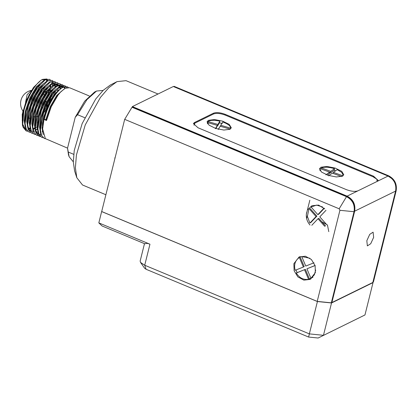 <?xml version="1.0" encoding="UTF-8"?>
<svg xmlns="http://www.w3.org/2000/svg" width="417" height="417" viewBox="0 0 417 417"><rect width="100%" height="100%" fill="white"/><g stroke="black" fill="none" stroke-linecap="round" stroke-linejoin="round"><path stroke-width="0.63" d="M207.791 122.629L208.052 121.587C210.204 120.049 214.145 119.908 219.879 121.165L219.472 122.78L222.318 123.609M230.611 128.149L220.749 125.282L222.72 121.988C228.031 123.948 230.664 126.002 230.611 128.149L230.398 129.009M207.817 124L207.484 122.535L207.306 123.255M230.007 129.239L229.611 129.421M219.472 122.78L217.507 126.075L217.2 125.986M207.484 122.535L217.34 125.408L216.022 128.556M220.749 125.282L220.494 126.32M219.879 121.165L217.909 124.454L217.507 126.075M217.909 124.454L208.052 121.587M217.34 125.408L215.375 128.697M230.043 129.098L220.186 126.231L218.216 129.525M300.089 256.544L297.629 258.837M293.87 263.7L299.109 256.961L305.364 256.215L311.369 259.473L315.116 265.639L315.346 272.655L310.112 279.395L303.852 280.135L297.847 276.883L294.105 270.716L293.87 263.7M311.04 278.869L307.72 279.411M124.683 119.351L339.172 208.792L339.923 210.298L317.207 301.402L101.696 211.534L124.683 119.351L132.017 107.237L346.506 196.678L339.172 208.792M324.754 208.891L318.531 205.091L311.874 205.748L307.762 209.668M306.641 212.488C305.677 217.08 306.797 221.26 310.003 225.029M132.017 107.237L132.559 106.966L347.048 196.407L346.506 196.678C352.558 199.905 355.07 204.924 354.043 211.721L339.923 210.298M317.207 301.402L331.327 302.831L331.875 302.565L354.586 211.455C355.612 204.653 353.1 199.639 347.048 196.407M331.327 302.831L354.043 211.721L354.586 211.455M308.762 209.741L307.392 216.355L309.862 223.09L316.055 216.538L309.294 208.912M322.57 206.962L316.607 205.101L311.082 207.025L317.843 214.651L318.661 214.249L324.238 208.354M306.339 214.249L309.836 200.223M144.934 243.846L102.076 225.978L98.824 222.887L101.649 211.565L317.415 301.538L309.351 333.887L144.715 265.233L149.953 244.206C147.717 243.293 146.044 243.174 144.934 243.846M149.953 244.206L98.824 222.887M144.485 243.664L140.148 261.063L140.513 262.413L144.715 265.233L146.096 269.283L308.616 337.056L309.351 333.887L323.467 335.315L331.531 302.966L373.027 282.617L372.85 282.356M317.415 301.538L331.531 302.966M373.027 282.617L364.964 314.96L318.14 338.015L308.616 337.056M146.096 269.283L144.699 268.345L140.513 262.413M318.14 338.015L364.964 314.96M324.765 226.368L318.004 218.737L318.823 218.336L325.583 225.967M310.118 208.51L316.873 216.136L310.681 222.688M318.004 218.737L311.812 225.289M316.873 216.136L316.055 216.538M324.035 208.104L317.843 214.651M325.985 210.298L319.792 216.85L326.553 224.476M366.824 240.708L369.738 234.354L373.1 232.17L373.648 237.356L370.729 243.71L367.372 245.894L366.824 240.708M388.613 175.786L388.065 176.057L173.576 86.611L174.124 86.345L388.613 175.786C394.664 179.018 397.177 184.033 396.15 190.835L395.603 191.101L372.819 282.481L331.875 302.565L354.653 211.184L395.603 191.101C396.635 184.298 394.117 179.284 388.065 176.057L173.321 86.507L152.846 96.546L132.371 106.59L347.116 196.141C353.173 199.368 355.685 204.382 354.653 211.184M391.871 178.601L388.065 176.057L347.116 196.141M328.784 231.643L327.449 225.008L321.835 221.735M306.693 218.362L307.355 215.704M132.241 107.122L132.371 106.59M194.02 125.23L194.838 123.151L213.567 113.966C216.506 112.934 220.426 113.33 225.326 115.155L372.887 176.688L376.806 179.148L377.145 181.411L378.136 180.373L373.575 176.203L225.295 114.373C220.395 112.548 216.475 112.152 213.53 113.184L194.421 122.556L193.431 123.594L197.997 127.764L346.272 189.594C351.177 191.419 355.096 191.815 358.036 190.783M315.705 270.034L314.288 274.907L310.931 278.306L313.016 277.169M314.011 262.778L305.765 266.067L301.752 256.564L309.93 258.264M311.212 278.191L308.554 279.254C303.508 280.088 299.422 278.019 296.299 273.041L297.118 272.64L295.961 269.903M295.142 270.305C293.771 264.628 295.179 260.364 299.375 257.513L303.388 267.016L295.142 270.305M297.118 272.64L305.364 269.351L309.372 278.853M300.193 257.112L304.207 266.614L303.388 267.016M310.931 278.306L306.922 268.803L315.064 265.478M306.922 268.803L315.163 265.514M305.364 269.351L296.299 273.041M304.546 269.752L308.554 279.254M396.15 190.835L373.434 281.939L372.887 282.21L395.603 191.101M68.258 152.054L67.533 148.165L68.461 154.671L69.128 156.724L68.258 152.054L73.715 154.332M73.314 161.827L69.128 156.724M84.766 117.709L77.567 114.706L75.222 117.313L67.533 148.165M75.222 117.313L84.656 101.211L94.586 92.021L96.515 91.047L103.088 90.432M77.567 114.706L86.918 99.642L96.515 91.047M105.882 194.744L82.535 185.007L76.811 177.725L74.591 170.866L73.319 162.02L74.236 150.516L82.144 123.604L95.701 99.043L103.223 90.301L110.406 84.979L117.057 81.623L126.043 80.669L158.027 94.007M89.285 95.962L69.561 87.737L65.229 88.279L60.929 91.672L58.104 94.982L51.234 106.773L46.516 120.513L44.28 119.58C47.324 105.97 56.342 90.411 62.993 87.351L67.325 86.804L68.357 87.466M67.325 86.804L62.675 87.216L58.37 90.609L55.55 93.914L48.68 105.704L43.962 119.45L42.659 128.999L45.344 138.621L67.538 148.134M115.222 157.298L114.769 158.085M76.811 177.725L75.388 167.832L76.415 154.983L85.25 124.902L100.403 97.453L108.816 87.679L116.843 81.732M47.027 78.985L42.67 79.345L41.142 80.116L33.443 87.476L26.344 100.335L22.205 114.425L22.429 125.189M42.67 79.345C36.123 82.238 27.011 97.349 23.832 111.052L22.706 124.292L26.396 130.98L27.585 131.277M33.058 129.395L35.023 127.837M43.78 116.416L46.251 111.709M49.373 104.219L50.942 99.246M50.467 80.007L49.43 79.339L45.099 79.887L35.711 89.843L27.809 106.945L25.109 123.495L26.245 129.129L28.955 132.043L30.144 132.345M34.038 131.423L34.653 131.084M54.669 95.107L54.935 93.413M53.022 81.07L51.989 80.408L47.653 80.95L38.265 90.906L30.363 108.013L27.663 124.563L28.799 130.193L31.51 133.112L32.698 133.409M55.581 82.139L54.544 81.471L50.212 82.019L40.819 91.975L32.922 109.077L30.217 125.632L31.358 131.261L34.069 134.175L35.257 134.477M60.293 88.826L59.98 86.819M58.135 83.207L57.098 82.54L52.766 83.082L43.378 93.038L35.476 110.145L32.776 126.695L33.913 132.325L36.623 135.244L37.811 135.541M37.994 135.556L39.344 135.468M40.631 135.103L41.069 134.926M62.404 87.361L62.133 86.522M62.076 86.376L61.773 85.72M61.669 85.527L60.825 84.396M60.694 84.27L59.657 83.603L55.325 84.151L45.933 94.106L38.036 111.209L35.33 127.764L36.472 133.393L39.177 136.307L40.366 136.609M64.963 88.425L64.687 87.591M63.248 85.339L62.211 84.672L57.88 85.214L48.492 95.17L40.59 112.277L37.89 128.827L39.026 134.456L41.736 137.375L42.925 137.673M66.783 87.653L65.938 86.533M65.803 86.402L64.771 85.74L60.439 86.283L51.046 96.238L43.149 113.341L40.444 129.895L41.585 135.525L44.291 138.439L45.479 138.741M44.28 119.58L45.818 119.554L50.254 106.585L56.722 95.462L64.604 88.639M43.206 134.649L42.039 127.816L43.264 118.485L47.7 105.522L54.163 94.398L62.044 87.57M62.983 87.346L64.948 87.554M40.642 133.576L39.485 126.742L40.704 117.422L45.14 104.453L51.609 93.33L59.485 86.507M60.429 86.277L63.03 86.757L58.557 87.497M38.088 132.507L36.925 125.679L38.15 116.353L42.586 103.39L49.05 92.266L56.931 85.438M57.869 85.214L60.47 85.688L55.998 86.428M40.84 134.258L39.412 134.394M38.698 134.295L38.364 134.206M35.534 131.444L34.371 124.61L35.591 115.29L40.027 102.321L46.495 91.198L54.372 84.375M55.315 84.145L57.916 84.625L53.444 85.365M59.563 86.986L60.027 88.571M42.685 130.87L42.247 131.204M32.974 130.375L31.812 123.541L33.037 114.222L37.473 101.258L43.936 90.135L51.817 83.306M57.796 90.327L57.812 91.198M42.69 127.446L42.039 128.108M30.42 129.312L29.258 122.478L30.477 113.158L34.913 100.189L41.382 89.066L49.258 82.243M50.202 82.013L52.161 82.227L52.964 82.702M53.584 83.322L54.267 84.437M54.45 84.854L54.914 86.434M55.075 93.246L54.872 94.826M43.123 122.801L42.299 123.865M37.572 128.738L35.586 130.088M33.167 131.063L32.119 131.199M31.025 131.1L30.696 131.011M27.845 126.606L29.888 130.448L31.009 131.157L29.247 130.182L28.439 129.254M27.861 128.243L26.698 121.41L27.923 112.09L32.359 99.126L38.828 88.003L46.704 81.174M51.369 98.532L50.264 102.426M44.942 114.842L43.566 117.245M34.58 128.009L33.032 129.025M25.307 127.18L24.144 120.346L25.369 111.026L29.8 98.058L36.269 86.934L44.145 80.111M47.048 80.095L47.851 80.57M49.941 85.068L50.123 87.127M49.962 91.115L49.759 92.699M29.993 128.217L28.632 128.775M23.336 127.154L25.958 129.067M49.904 91.182L50.123 88.498M45.818 119.554L46.459 119.82L46.516 120.513M26.078 130.844L23.071 127.175L22.216 120.122L24.212 107.612L29.279 94.357L23.451 110.224L22.216 120.122M28.846 129.161L30.16 128.702M37.061 122.942L37.827 122.004M42.81 114.43L43.754 112.673M47.329 104.578L48.862 99.929M50.577 91.599L50.702 90.239M50.759 87.341L50.457 84.635M28.955 132.043L25.682 128.405L24.765 121.535L29.67 100.82L40.47 83.145L36.91 87.2L30.441 98.323L26.005 111.292L24.78 120.951M28.815 130.219L29.466 130.359M29.826 130.396L30.733 130.354M33.188 129.546L34.684 128.655M35.351 128.17L36.941 126.836M51.802 99.606L52.459 96.807M52.938 85.37L52.339 83.614M43.029 84.213L39.464 88.268L33 99.392L28.564 112.355L27.319 122.603L32.224 101.884L43.029 84.208L47.335 80.82L51.989 80.408M37.238 129.723L37.613 129.458M42.174 125.074L42.941 124.136M55.69 93.731L55.815 92.371M55.419 86.131L54.898 84.677M54.648 84.213L53.97 83.301M53.11 82.639L52.803 82.493M45.083 85.808L42.023 89.332L35.554 100.455L31.119 113.424L29.894 123.083M36.514 132.361L37.937 131.85M42.054 128.968L42.67 128.379M58.432 90.546L58.39 89.796M57.207 85.276L55.925 83.864M55.664 83.708L50.884 84.297M47.637 86.872L44.577 90.4L38.109 101.524L33.673 114.487L32.432 124.735M37.499 133.591L38.4 133.555M42.352 131.855L42.727 131.59M60.611 88.571L60.006 86.814M50.196 87.94L47.137 91.464L40.668 102.587L36.232 115.556L34.992 125.798L39.891 105.084L50.697 87.408L55.002 84.015L59.657 83.603M35.513 129.807L37.556 133.648L38.677 134.352M52.751 89.003L49.691 92.532L43.222 103.656L38.786 116.619L37.546 126.867L42.451 106.147L53.256 88.472L57.562 85.084L62.211 84.672M55.305 90.072L52.245 93.596L45.781 104.719L41.346 117.688L40.105 127.93L45.005 107.216L55.81 89.54L60.116 86.147L64.771 85.74M57.921 91.083L54.804 94.664L48.336 105.788L43.9 118.751L42.659 128.999M60.929 91.672L57.358 95.733L50.895 106.851L46.459 119.82M67.163 86.741L68.174 87.461M44.291 138.439L41.022 134.8L40.105 127.93M64.609 85.673L65.62 86.397M41.736 137.375L38.468 133.737L37.546 126.867M62.05 84.609L63.061 85.329M63.196 85.469L64.01 86.653M64.114 86.861L64.552 87.987M39.177 136.307L35.909 132.669L34.992 125.798M36.623 135.244L33.355 131.605L32.437 124.735L37.337 104.015L48.143 86.34L52.448 82.952L57.098 82.54M59.965 88.607L60.006 89.066M34.069 134.175L30.795 130.537L29.878 123.667L34.778 102.952L45.583 85.276L49.894 81.883L54.544 81.471M57.499 90.604L57.452 91.594M31.51 133.112L28.241 129.473L27.319 122.603M51.828 80.345L52.839 81.065M54.523 93.934L54.205 95.774M43.305 121.681L42.425 122.921M37.561 128.499L35.805 129.963M40.47 83.145L44.781 79.751L49.43 79.339M49.269 79.277L50.28 80.001M52.297 85.412L52.339 85.866M51.473 95.582L46.256 110.891M34.554 127.837L33.251 128.895M112.465 168.353L116.468 152.294M28.45 128.4L29.279 128.045M22.768 126.101L22.455 125.282L22.773 111.871L29.279 94.357M23.832 111.052C22.148 117.969 21.898 123.343 23.071 127.175L23.06 127.138M48.122 94.831L48.732 90.166M47.1 80.945L46.282 80.1M45.229 79.532L41.846 79.793M41.58 89.926L40.923 89.681M28.148 117.26L29.534 118.428M229.918 129.28L223.872 130.052L215.704 128.452L209.105 125.204L207.056 121.785L208.443 120.325L214.489 119.559L222.662 121.154L229.256 124.402L231.305 127.826L229.918 129.28M320.928 167.233L326.975 166.466L335.143 168.061L341.742 171.309L343.79 174.733L342.404 176.188L336.357 176.959L328.189 175.359L321.59 172.112L319.542 168.687L320.928 167.233M321.158 169.01L321.429 167.931C324.541 166.79 328.909 167.035 334.528 168.677L334.126 170.292L335.607 170.803M342.732 175.797L333.423 172.357L337.212 169.667L341.789 172.424L343.076 175.13L342.67 176.047M320.292 170.897L319.99 169.375L320.334 168.708L329.644 172.143L325.854 174.838M334.126 170.292L330.332 172.982L329.508 172.68M329.644 172.143L329.242 173.759L327.381 175.083M333.423 172.357L333.152 173.441M334.528 168.677L330.738 171.366L330.332 172.982M330.738 171.366L321.429 167.931M341.638 176.573L332.328 173.133L328.539 175.828M46.563 101.503A13.386 1.465 168.8 0 1 44.51 102.363M33.741 116.744L35.252 116.843M31.405 90.468L27.131 94.664L25.546 102.337M194.421 122.556L194.155 123.635M213.53 113.184L213.306 114.091M225.295 114.373L225.123 115.071M373.575 176.203L373.397 176.907M36.55 116.661A13.386 13.386 0 0 0 38.948 115.952M43.175 113.257A13.386 13.386 0 0 0 47.356 102.837M31.478 90.369A13.386 13.386 0 0 0 22.878 110.995M44.53 95.279A13.386 13.386 0 0 0 43.003 93.627M24.785 120.263L24.765 121.535M44.702 86.189L45.589 85.276M29.899 122.395L29.878 123.667M47.257 87.252L48.143 86.345M49.816 88.321L50.702 87.408M52.37 89.384L53.256 88.477M54.929 90.453L55.81 89.54M57.483 91.521L58.37 90.609M26.073 130.844L26.396 130.98M44.614 91.193L46.329 91.907M46.235 92.647L44.671 91.86M342.883 175.917L343.076 175.13M319.792 170.157L319.985 169.37"/></g></svg>
